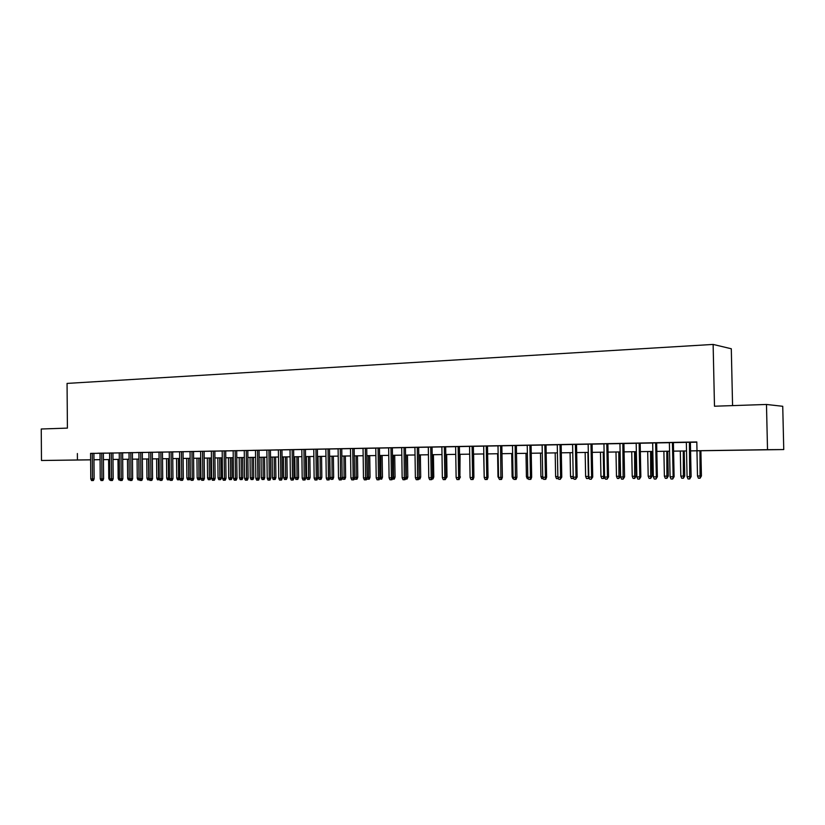 <?xml version="1.0" encoding="UTF-8"?>
<svg xmlns="http://www.w3.org/2000/svg" width="825" height="825" viewBox="0 0 825 825"><rect width="100%" height="100%" fill="white"/><g stroke="black" fill="none" stroke-linecap="round" stroke-linejoin="round"><path stroke-width="1.24" d="M63.143 460.195L80.087 459.968L63.143 460.195M748.791 449.996L766.033 449.78L748.791 449.996M732.569 405.611L731.301 348.769L713.13 344.427L67.062 383.408L67.413 428.113L41.25 429L41.477 460.494L90.626 459.793M713.13 344.427L714.481 406.22L766.477 404.467L782.739 406.292L783.75 449.553L690.566 450.893M108.601 459.577L103.434 459.649L108.601 459.566M100.083 459.669L93.968 459.793M90.626 459.845L41.477 460.494M93.906 453.317L90.575 453.379M103.599 478.82L102.867 480.511L101.96 480.542L101.96 478.871L103.599 478.82L103.372 453.121L105.693 453.1L97.711 453.224L100.031 453.203L100.248 478.882L101.96 478.871L101.743 453.152M112.942 452.966L109.581 453.028M119.254 452.822L119.481 478.809L121.234 478.799L122.853 478.748L122.626 452.76L124.987 452.739L119.254 452.853M132.412 452.605L129.02 452.667M142.56 478.675L141.818 480.408L140.92 480.439L140.941 478.727L142.56 478.675L142.312 452.389L144.715 452.378L136.507 452.502L138.909 452.482L139.157 478.737L140.941 478.727L140.704 452.42M152.316 452.234L148.902 452.296M162.443 452.048L156.575 452.131L159.019 452.11L159.277 478.665L161.112 478.655L160.844 452.048M169.249 451.894L169.507 478.624L171.363 478.624L172.951 478.562L172.683 451.822L175.158 451.811L169.249 451.925M183.047 451.667L179.592 451.729M193.524 451.471L190.059 451.533M204.126 451.275L198.103 451.358L200.64 451.337L200.929 478.51L202.857 478.5L202.558 451.275M214.851 451.069L208.797 451.151L211.355 451.141L211.654 478.469L213.593 478.459L213.293 451.069M226.019 478.366L225.256 480.181L224.4 480.212L224.472 478.428L226.019 478.366L225.71 450.842L228.298 450.821L219.605 450.955L222.193 450.935L222.502 478.428L224.472 478.428L224.163 450.873M237.002 478.325L236.239 480.15L235.393 480.181L235.465 478.387L237.002 478.325L236.693 450.636L239.312 450.615L230.546 450.749L233.166 450.728L233.475 478.387L235.465 478.387L235.156 450.667M248.129 478.283L247.366 480.119L246.52 480.15L246.603 478.345L248.129 478.283L247.809 450.429L250.449 450.409L241.622 450.543L244.262 450.522L244.592 478.345L246.603 478.345L246.283 450.46M259.05 450.244L252.832 450.337L255.502 450.316L255.833 478.304L257.874 478.304L257.534 450.244M270.435 450.037L264.175 450.12L266.867 450.099L267.207 478.263L269.27 478.263L268.929 450.037M281.964 449.821L275.663 449.903L278.376 449.893L278.726 478.222L280.82 478.211L280.469 449.821M293.628 449.604L290.029 449.677M301.826 449.419L302.187 478.139L304.332 478.129L305.807 478.077L305.436 449.357L308.22 449.336L301.826 449.45M317.388 449.161L310.963 449.254L313.768 449.233L314.139 478.098L316.305 478.088L315.934 449.161M329.495 448.934L325.854 449.006M338.095 448.748L338.498 478.005L340.715 477.995L342.148 477.943L341.756 448.676L344.623 448.656L338.095 448.779M354.162 448.48L350.491 448.542M363.052 448.284L363.464 477.912L365.743 477.902L367.156 477.85L366.733 448.212L369.672 448.192L363.052 448.315M379.469 448.006L375.767 448.078M392.36 447.769L385.657 447.862L388.647 447.841L389.091 477.819L391.421 477.809L390.978 447.758M401.692 447.562L402.146 477.768L404.518 477.757L405.879 477.706L405.426 447.49L408.457 447.47L401.692 447.593M414.913 447.315L415.377 477.716L417.78 477.716L419.121 477.654L418.657 447.243L421.719 447.222L414.913 447.346M432.063 447.026L428.309 447.098M445.655 446.779L441.87 446.851M459.422 446.521L455.627 446.593M473.364 446.263L469.559 446.335M487.503 445.995L483.687 446.067M498.001 445.768L498.537 477.417L501.136 477.407L502.384 477.345L501.837 445.696L505.117 445.665L498.001 445.799M512.511 445.5L513.067 477.355L515.707 477.355L516.924 477.293L516.368 445.428L519.678 445.397L512.511 445.531M531.094 445.191L523.885 445.283L527.227 445.263L527.794 477.304L530.465 477.293L529.898 445.17M546.026 444.912L542.138 444.984M561.175 444.623L553.843 444.727L557.267 444.696L557.865 477.201L560.608 477.19L560.01 444.613M576.52 444.345L572.602 444.417M592.102 444.046L584.657 444.149L588.163 444.128L588.792 477.077L591.618 477.067L590.989 444.036M607.891 443.757L603.941 443.829M619.946 443.499L620.606 476.963L623.514 476.953L624.577 476.891L623.917 443.427L627.516 443.396L619.946 443.53M640.169 443.159L636.188 443.231M656.659 442.85L652.658 442.922M673.396 442.54L669.374 442.613M690.556 450.883L704.787 450.667L696.991 450.739L696.805 441.952L90.575 453.43M93.906 453.379L100.031 453.265M103.372 453.203L109.581 453.09M112.953 453.028L119.254 452.904M122.626 452.843L129.03 452.729M132.412 452.667L138.909 452.543M142.312 452.482L148.902 452.358M152.326 452.296L159.019 452.172M162.443 452.11L169.249 451.976M172.683 451.914L179.592 451.791M183.047 451.729L190.059 451.595M193.524 451.533L200.64 451.399M204.126 451.337L211.355 451.203M214.851 451.131L222.193 450.997M225.71 450.935L233.166 450.79M236.693 450.728L244.262 450.584M247.809 450.522L255.502 450.378M259.05 450.316L266.867 450.172M270.435 450.099L278.376 449.955M281.964 449.883L290.029 449.738M293.628 449.666L301.826 449.522M305.436 449.45L313.768 449.295M317.388 449.233L325.854 449.068M329.495 449.006L338.095 448.841M341.756 448.779L350.491 448.614M354.162 448.542L363.052 448.377M366.733 448.315L375.767 448.14M379.469 448.078L388.647 447.903M392.36 447.841L401.692 447.666M405.426 447.593L414.913 447.418M418.657 447.346L428.309 447.171M432.063 447.098L441.88 446.913M445.655 446.851L455.627 446.665M459.422 446.593L469.559 446.397M473.364 446.335L483.687 446.139M487.513 446.067L498.001 445.871M501.837 445.799L512.511 445.603M516.368 445.531L527.227 445.335M531.094 445.263L542.149 445.057M546.026 444.984L557.267 444.768M561.175 444.696L572.612 444.489M576.531 444.417L588.163 444.201M592.102 444.128L603.941 443.902M607.891 443.829L619.946 443.613M623.917 443.53L636.188 443.303M640.169 443.231L652.658 443.004M656.659 442.922L669.384 442.695M673.396 442.613L686.348 442.375M690.381 442.303L696.805 442.179M686.338 442.262L687.07 476.716L691.113 476.644L690.381 442.179L694.155 442.148L686.348 442.293M766.477 404.467L767.518 449.687L783.75 449.553M77.375 453.523L77.426 459.958M696.991 450.739L767.518 449.687M93.968 459.742L100.083 459.649M113.004 459.463L119.305 459.37L113.004 459.473M122.688 459.319L129.082 459.226L122.688 459.329M138.971 459.092L132.474 459.185L138.971 459.071M142.374 459.03L148.964 458.927M152.388 458.875L159.081 458.772M162.515 458.721L169.311 458.628L162.515 458.741M172.755 458.576L179.654 458.473L172.755 458.587M183.119 458.422L190.121 458.318L183.119 458.432M200.712 458.174L193.597 458.277L200.712 458.153M204.198 458.102L211.427 457.999M214.933 457.947L222.276 457.834M225.782 457.782L233.248 457.679L225.782 457.803M236.775 457.617L244.344 457.514L236.775 457.638M247.882 457.452L255.585 457.339L247.892 457.473M266.96 457.194L259.132 457.308L266.96 457.174M270.528 457.122L278.468 456.998L270.528 457.132M282.047 456.947L290.122 456.833L282.047 456.968M301.919 456.668L293.721 456.792L301.919 456.658M305.528 456.596L313.861 456.472L305.528 456.617M325.957 456.318L317.491 456.442L325.957 456.297M329.598 456.246L338.198 456.112L329.598 456.256M350.594 455.947L341.849 456.081L350.594 455.926M354.265 455.874L363.155 455.74L354.265 455.895M366.836 455.689L375.87 455.555L366.836 455.709M388.761 455.379L379.572 455.513L388.761 455.359M392.473 455.307L401.806 455.173L392.473 455.328M405.539 455.111L415.027 454.977L405.539 455.132M418.78 454.915L428.423 454.771L418.78 454.936M432.187 454.719L441.994 454.575L432.187 454.74M445.778 454.513L455.751 454.369L445.778 454.534M459.546 454.307L469.693 454.162L459.546 454.327M473.498 454.101L483.821 453.946L473.498 454.121M487.637 453.894L498.135 453.74L487.637 453.915M501.971 453.678L512.655 453.523L501.971 453.698M516.512 453.461L527.371 453.307M531.238 453.245L542.293 453.08L531.238 453.265M546.181 453.028L557.422 452.853L546.181 453.038M572.756 452.647L561.32 452.822L572.756 452.626M576.675 452.574L588.318 452.399L576.685 452.595M604.106 452.183L592.257 452.358L604.106 452.162M608.056 452.1L620.111 451.925L608.056 452.121M624.082 451.863L636.353 451.688L624.082 451.883M652.833 451.461L640.344 451.646L652.833 451.44M669.56 451.213L656.834 451.399L669.56 451.192M673.571 451.131L686.524 450.935M686.524 450.955L673.571 451.151M527.371 453.327L516.512 453.482M222.276 457.854L214.933 457.968M211.427 458.019L204.198 458.123M159.081 458.793L152.388 458.896M148.964 458.937L142.374 459.04M691.113 476.644L689.731 478.954L689.422 442.2M689.731 478.954L688.019 478.954L687.07 476.716M701.425 475.953L700.095 478.211L698.414 478.211L697.496 476.025L701.425 475.953L700.889 450.749M700.095 478.211L699.971 450.759M697.496 476.025L696.95 450.801M672.416 442.52L673.128 476.767L674.107 476.706L672.715 478.995L673.128 476.767L670.086 476.778L669.374 442.571M674.107 476.706L673.396 442.499M672.715 478.995L671.034 479.005L670.086 476.778M655.648 442.829L656.349 476.829L657.36 476.767L655.958 479.047L656.349 476.829L653.359 476.84L652.658 442.891M657.36 476.767L656.659 442.808M655.958 479.047L654.287 479.047L653.359 476.84M639.138 443.138L639.808 476.891L640.85 476.829L639.437 479.088L639.808 476.891L636.859 476.902L636.188 443.19M640.85 476.829L640.169 443.118M639.437 479.088L637.797 479.088L636.859 476.902M624.577 476.891L623.153 479.129L622.854 443.438M623.153 479.129L621.534 479.139L620.606 476.963M684.74 476.025L683.399 478.263L681.739 478.263L680.821 476.097L684.74 476.025L684.214 450.997M683.399 478.263L683.275 451.007M680.821 476.097L680.295 451.048M668.291 476.087L666.93 478.314L665.301 478.314L664.383 476.159L668.291 476.087L667.776 451.234M666.93 478.314L666.806 451.254M664.383 476.159L663.877 451.296M652.08 476.159L650.708 478.356L649.1 478.366L648.192 476.221L652.08 476.159L651.575 451.481M650.708 478.356L650.585 451.492M648.192 476.221L647.687 451.533M636.085 476.221L634.703 478.407L633.115 478.407L632.218 476.293L636.085 476.221L635.601 451.718M634.703 478.407L634.58 451.729M632.218 476.293L631.723 451.77M606.808 443.737L607.447 477.015L608.541 476.953L607.097 479.17L607.447 477.015L604.581 477.025L603.941 443.798M608.541 476.953L607.891 443.716M607.097 479.17L605.509 479.181L604.581 477.025M620.328 476.283L618.936 478.459L617.368 478.459L616.471 476.355L620.328 476.283L619.843 451.945M618.936 478.459L618.802 451.966M616.471 476.355L615.986 452.007M592.732 477.005L591.278 479.222L591.618 477.067L592.732 477.005L592.092 444.015M591.278 479.222L589.71 479.222L588.792 477.077M604.581 476.86L603.972 478.469L601.837 478.51L600.94 476.417L603.714 476.407L603.25 452.193M603.374 478.5L603.714 476.407L604.57 476.355M600.94 476.417L600.466 452.234M575.386 444.324L576.005 477.128L577.139 477.067L575.675 479.263L576.005 477.128L573.22 477.139L572.602 444.376M577.139 477.067L576.52 444.304M575.675 479.263L574.128 479.263L573.22 477.139M588.998 477.572L588.637 478.51L586.513 478.552L585.626 476.468L588.359 476.458L587.905 452.42M588.039 478.552L588.782 476.438M585.626 476.468L585.162 452.461M561.773 477.128L560.299 479.304L560.608 477.19L561.773 477.128L561.165 444.593M560.299 479.304L558.773 479.304L557.865 477.201M573.664 478.18L571.405 478.593L570.518 476.53L570.075 452.688M570.518 476.53L573.21 476.52M573.21 476.592L572.901 478.593M544.851 444.892L545.438 477.242L546.614 477.18L545.789 479.304L545.129 479.346L545.438 477.242L542.726 477.252L542.138 444.943M546.614 477.18L546.026 444.871M545.129 479.346L543.623 479.346L542.726 477.252M531.671 477.232L530.846 479.346L530.176 479.387L530.465 477.293L531.671 477.232L531.094 445.149M530.176 479.387L528.691 479.387L527.794 477.304M516.924 477.293L516.099 479.387L515.429 479.428L515.151 445.448M515.429 479.428L513.965 479.428L513.067 477.355M502.384 477.345L501.569 479.428L500.878 479.459L500.6 445.717M500.878 479.459L499.434 479.469L498.537 477.417M486.245 445.985L486.781 477.458L488.039 477.397L487.224 479.469L486.523 479.5L486.781 477.458L484.213 477.469L483.687 446.036M488.039 477.397L487.503 445.964M486.523 479.5L485.1 479.511L484.213 477.469M472.086 446.253L472.601 477.51L473.88 477.448L473.076 479.5L472.364 479.542L472.601 477.51L470.075 477.52L469.559 446.294M473.88 477.448L473.364 446.222M472.364 479.542L470.951 479.542L470.075 477.52M458.123 446.511L458.628 477.562L459.917 477.5L459.113 479.542L458.391 479.583L458.628 477.562L456.122 477.572L455.627 446.552M459.917 477.5L459.412 446.49M458.391 479.583L456.998 479.583L456.122 477.572M444.335 446.768L444.83 477.613L446.139 477.551L445.335 479.583L444.603 479.614L444.83 477.613L442.365 477.623L441.87 446.81M446.139 477.551L445.655 446.738M444.603 479.614L443.231 479.624L442.365 477.623M430.733 447.016L431.217 477.665L432.548 477.603L431.743 479.614L431.001 479.655L431.217 477.665L428.783 477.675L428.309 447.067M432.548 477.603L432.063 446.995M431.001 479.655L429.65 479.655L428.783 477.675M419.121 477.654L418.327 479.655L417.574 479.686L417.306 447.274M417.574 479.686L416.243 479.696L415.377 477.716M405.879 477.706L405.075 479.686L404.322 479.727L404.064 447.521M404.322 479.727L403.002 479.727L402.146 477.768M392.803 477.747L392.009 479.727L391.246 479.758L391.421 477.809L392.803 477.747L392.36 447.738M391.246 479.758L389.947 479.768L389.091 477.819M558.473 478.613L556.493 478.644L555.617 476.592L555.184 452.904M555.617 476.592L557.855 476.582M558.113 477.757L557.978 478.634M543.335 478.675L541.798 478.686L540.922 476.654L540.499 453.131M540.922 476.654L542.716 476.644M528.402 478.727L527.288 478.727L526.412 476.706L525.999 453.338M526.412 476.706L527.783 476.706M513.676 478.768L512.975 478.778L512.108 476.767L511.706 453.554M512.108 476.767L513.057 476.757M499.146 478.82L497.991 476.819L497.599 453.76M497.991 476.819L498.527 476.819M484.203 477.221L483.667 453.967M473.88 476.871L473.632 454.121M459.907 476.943L460.061 454.317M460.422 476.922L459.36 478.912M446.129 477.015L447.016 476.974L446.655 454.523M447.016 476.974L445.572 478.974M432.537 477.077L433.775 477.025L433.424 454.719M433.775 477.025L432.991 478.985L431.98 479.016M432.372 478.026L432.269 479.016M419.121 477.128L420.698 477.077L420.358 454.915M420.698 477.077L419.925 479.026L419.193 479.057L419.048 454.936M419.193 479.057L418.564 479.057M405.869 477.19L407.798 477.128L407.457 455.101M407.798 477.128L407.014 479.067L406.282 479.098L406.137 455.122M406.282 479.098L405.323 479.098M378.077 448.006L378.5 477.861L379.902 477.799L379.108 479.758L378.324 479.799L378.5 477.861L376.2 477.861L375.767 448.047M379.902 477.799L379.469 447.975M378.324 479.799L377.046 479.799L376.2 477.861M367.156 477.85L366.362 479.799L365.578 479.83L365.331 448.243M365.578 479.83L364.32 479.83L363.464 477.912M352.739 448.47L353.152 477.953L354.575 477.892L353.791 479.83L352.997 479.861L353.152 477.953L350.903 477.953L350.491 448.511M354.575 477.892L354.162 448.449M352.997 479.861L351.749 479.872L350.903 477.953M342.148 477.943L341.364 479.861L340.57 479.903L340.312 448.707M340.57 479.903L339.333 479.903L338.498 478.005M392.793 477.242L395.051 477.18L394.721 455.297M395.051 477.18L394.278 479.098L393.535 479.139L393.391 455.307M393.535 479.139L392.257 479.119M379.892 477.293L382.47 477.232L382.15 455.483M382.47 477.232L381.697 479.139L380.944 479.17L380.799 455.503M380.944 479.17L379.51 478.758M367.146 477.335L370.033 477.283L369.724 455.668M370.033 477.283L369.27 479.181L368.507 479.212L368.363 455.689M368.507 479.212L367.269 479.212L366.919 478.418M354.564 477.386L357.761 477.324L357.462 455.843M357.761 477.324L356.998 479.212L356.225 479.243L356.08 455.864M356.225 479.243L355.008 479.253L354.492 478.088M328.051 448.934L328.433 478.036L329.887 477.984L329.103 479.903L328.298 479.933L328.433 478.036L326.246 478.046L325.854 448.975M329.887 477.984L329.495 448.903M328.298 479.933L327.082 479.933L326.246 478.046M342.148 477.438L345.634 477.376L345.345 456.029M345.634 477.376L344.871 479.253L344.097 479.284L343.953 456.05M344.097 479.284L342.891 479.284L342.148 477.603M317.769 478.026L316.986 479.933L316.181 479.964L316.305 478.088L317.769 478.026L317.388 449.13M316.181 479.964L314.975 479.964L314.139 478.098M333.661 477.427L332.898 479.284L332.114 479.325L330.928 479.325L330.113 477.489L333.661 477.427L333.372 456.204M332.114 479.325L331.97 456.225M330.113 477.489L329.825 456.256M305.807 478.077L305.023 479.964L304.208 479.995L303.961 449.377M304.208 479.995L303.022 479.995L302.187 478.139M321.832 477.469L321.069 479.325L320.286 479.356L319.11 479.356L318.295 477.531L321.832 477.469L321.554 456.38M320.286 479.356L320.131 456.4M318.295 477.531L318.017 456.431M292.143 449.604L292.504 478.17L293.989 478.118L293.215 479.995L292.39 480.026L292.504 478.17L290.39 478.18L290.029 449.646M293.989 478.118L293.628 449.573M292.39 480.026L291.215 480.037L290.39 478.18M310.138 477.52L309.385 479.356L308.591 479.387L307.426 479.397L306.622 477.582L310.138 477.52L309.87 456.555M308.591 479.387L308.437 456.576M306.622 477.582L306.353 456.607M282.315 478.16L281.542 480.026L280.706 480.057L280.82 478.211L282.315 478.16L281.964 449.79M280.706 480.057L279.551 480.067L278.726 478.222M298.588 477.562L297.835 479.397L297.031 479.428L295.886 479.428L295.082 477.623L298.588 477.562L298.32 456.72M297.031 479.428L296.887 456.741M295.082 477.623L294.824 456.772M270.775 478.201L270.012 480.057L269.177 480.088L269.27 478.263L270.775 478.201L270.435 450.007M269.177 480.088L268.022 480.098L267.207 478.263M287.183 477.613L286.419 479.428L285.615 479.459L284.481 479.459L283.687 477.675L287.183 477.613L286.914 456.895M285.615 479.459L285.471 456.916M283.687 477.675L283.429 456.947M259.39 478.242L258.617 480.088L257.771 480.119L257.874 478.304L259.39 478.242L259.05 450.213M257.771 480.119L256.647 480.129L255.833 478.304M275.901 477.654L275.148 479.459L274.333 479.49L273.219 479.5L272.425 477.716L275.901 477.654L275.643 457.06M274.333 479.49L274.189 457.081M272.425 477.716L272.168 457.112M246.52 480.15L245.396 480.16L244.592 478.345M264.753 477.696L264.01 479.5L263.185 479.531L262.082 479.531L261.288 477.757L264.753 477.696L264.505 457.225M263.185 479.531L263.041 457.246M261.288 477.757L261.051 457.277M235.393 480.181L234.279 480.181L233.475 478.387M253.739 477.747L252.997 479.531L252.172 479.562L251.078 479.562L250.295 477.799L253.739 477.747L253.502 457.39M252.172 479.562L252.017 457.411M250.295 477.799L250.047 457.442M224.4 480.212L223.307 480.212L222.502 478.428M242.859 477.788L242.117 479.562L241.282 479.593L240.199 479.593L239.415 477.85L242.859 477.788L242.622 457.555M241.282 479.593L241.127 457.576M239.415 477.85L239.188 457.607M215.15 478.407L214.397 480.212L213.531 480.243L213.593 478.459L215.15 478.407L214.851 451.038M213.531 480.243L212.448 480.243L211.654 478.469M232.093 477.83L231.351 479.593L230.526 479.624L229.453 479.634L228.669 477.892L232.093 477.83L231.866 457.71M230.526 479.624L230.371 457.731M228.669 477.892L228.443 457.762M204.414 478.448L203.662 480.243L202.795 480.274L202.857 478.5L204.414 478.448L204.126 451.244M202.795 480.274L201.723 480.274L200.929 478.51M221.461 477.871L220.718 479.624L219.883 479.655L218.821 479.665L218.047 477.933L221.461 477.871L221.234 457.865M219.883 479.655L219.728 457.896M218.047 477.933L217.831 457.916M191.957 451.471L192.235 478.541L193.813 478.49L193.06 480.274L192.184 480.305L192.235 478.541L190.338 478.552L190.059 451.502M193.813 478.49L193.524 451.44M192.184 480.305L191.132 480.305L190.338 478.552M210.942 477.912L210.21 479.665L209.364 479.686L208.323 479.696L207.539 477.974L210.942 477.912L210.726 458.03M209.364 479.686L209.21 458.05M207.539 477.974L207.333 458.071M181.469 451.667L181.737 478.582L183.325 478.531L182.572 480.294L181.696 480.325L181.737 478.582L179.86 478.582L179.592 451.698M183.325 478.531L183.047 451.636M181.696 480.325L180.654 480.336L179.86 478.582L179.376 479.758L177.509 479.789L176.746 478.098L176.55 458.535M200.547 477.953L199.815 479.696L198.969 479.727L197.928 479.727L197.165 478.015L200.547 477.953L200.341 458.184M198.969 479.727L198.815 458.205M197.165 478.015L196.948 458.226M172.951 478.562L172.208 480.325L171.322 480.356L171.095 451.853M171.322 480.356L170.29 480.356L169.507 478.624M190.266 477.995L189.533 479.727L188.688 479.758L187.667 479.758L186.893 478.057L190.266 477.995L190.059 458.329M188.688 479.758L188.533 458.36M186.893 478.057L186.687 458.38M162.711 478.603L161.958 480.356L161.071 480.387L161.112 478.655L162.711 478.603L162.443 452.017M161.071 480.387L160.05 480.387L159.277 478.665M176.746 478.098L178.561 478.088L178.365 458.504M178.52 479.789L178.561 478.088L179.86 478.046M150.717 452.234L150.965 478.696L152.573 478.644L151.831 480.377L150.944 480.408L150.965 478.696L149.16 478.696L148.902 452.265M152.573 478.644L152.316 452.203M150.944 480.408L149.933 480.418L149.16 478.696M169.672 478.985L169.331 479.789L167.465 479.82L166.712 478.129L168.506 478.129L168.31 458.659M168.465 479.81L168.506 478.129L169.507 478.098M166.712 478.129L166.516 458.679M140.92 480.439L139.93 480.439L139.157 478.737M159.586 479.356L157.544 479.851L156.781 478.17L158.565 478.17L158.369 458.803M158.524 479.841L158.565 478.17L159.266 478.139M156.781 478.17L156.595 458.834M130.793 452.605L131.031 478.768L132.65 478.717L131.917 480.439L131.02 480.47L131.031 478.768L129.257 478.778L129.02 452.636M132.65 478.717L132.412 452.574M131.02 480.47L130.03 480.47L129.257 478.778M149.624 479.717L147.727 479.882L146.963 478.211L148.727 478.201L148.541 458.948M148.696 479.872L149.15 478.191M146.963 478.211L146.788 458.978M122.853 478.748L122.121 480.459L121.223 480.49L120.997 452.791M121.223 480.49L120.244 480.49L119.481 478.809M139.672 479.882L138.012 479.903L137.259 478.252L139.002 478.242L138.817 459.092M138.982 479.903L139.147 478.242M137.259 478.252L137.084 459.123M111.313 452.966L111.54 478.84L113.169 478.789L112.437 480.49L111.53 480.521L111.54 478.84L109.808 478.84L109.581 452.997M113.169 478.789L112.942 452.935M111.53 480.521L110.571 480.521L109.808 478.84M129.783 479.923L128.401 479.933L127.658 478.283L127.483 459.257M127.658 478.283L129.257 478.283M129.37 479.016L129.36 479.933M101.96 480.542L101.001 480.552L100.248 478.882M120.007 479.954L118.903 479.964L118.161 478.325L117.996 459.401M118.161 478.325L119.481 478.325M92.266 453.327L92.483 478.912L94.122 478.861L93.39 480.542L92.483 480.573L92.483 478.912L90.781 478.912L90.575 453.358M94.122 478.861L93.906 453.296M92.483 480.573L91.544 480.573L90.781 478.912M110.333 479.985L109.508 479.995L108.766 478.366L108.601 459.546M108.766 478.366L109.808 478.356"/></g></svg>

